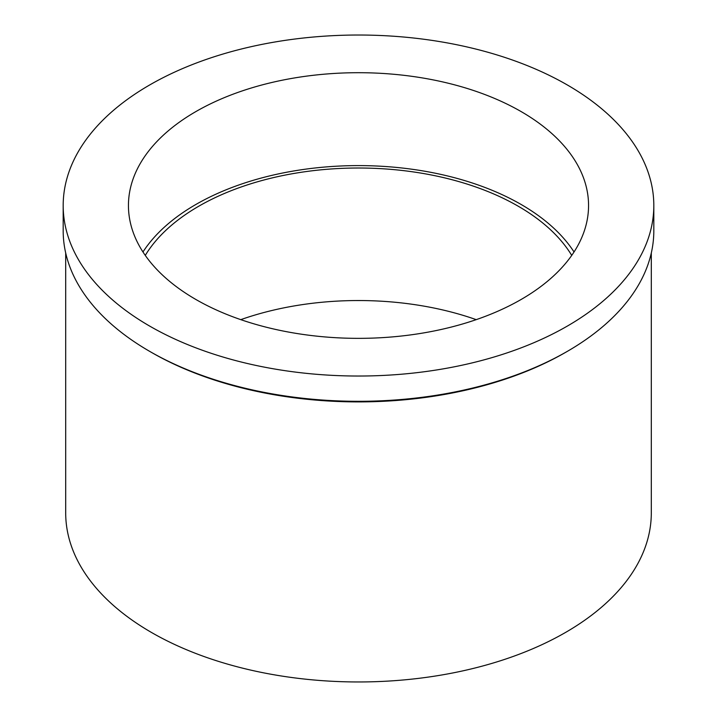 <?xml version="1.0" encoding="UTF-8"?>
<svg xmlns="http://www.w3.org/2000/svg" width="717" height="717" viewBox="0 0 717 717"><rect width="100%" height="100%" fill="white"/><g stroke="black" fill="none" stroke-linecap="round" stroke-linejoin="round"><path stroke-width="1.08" d="M195.822 111.61A230.058 132.824 0 0 0 128.442 205.528A230.058 132.824 0 0 0 270.461 328.243A230.058 132.824 0 0 0 521.178 299.446A230.058 132.824 0 0 0 588.558 205.528A230.058 132.824 0 0 0 446.539 82.814A230.058 132.824 0 0 0 195.822 111.61M142.961 251.981A230.058 132.824 180 0 1 195.822 204.506A230.058 132.824 180 0 1 574.039 251.981M571.727 255.395A225.882 130.413 0 0 0 198.779 206.209A225.882 130.413 0 0 0 145.273 255.395M240.778 319.648A225.882 130.413 180 0 1 476.222 319.648M65.695 252.984L65.695 512.915A292.805 169.051 0 0 0 246.451 669.095A292.805 169.051 0 0 0 565.543 632.448A292.805 169.051 0 0 0 651.305 512.915L651.305 252.984M565.552 352.388L567.326 351.366L565.543 352.388A292.805 169.051 180 0 1 565.543 352.388L565.552 352.388A292.805 169.051 180 0 1 151.448 352.388L149.674 351.366A295.314 170.503 0 0 0 567.317 351.366A295.314 170.503 0 0 0 567.326 351.366A295.314 170.503 0 0 0 653.814 230.802L653.814 205.528A295.314 170.503 180 0 1 567.317 326.092A295.314 170.503 180 0 1 245.483 363.053A295.314 170.503 180 0 1 63.186 205.528A295.314 170.503 180 0 1 149.683 84.965A295.314 170.503 180 0 1 471.517 48.003A295.314 170.503 180 0 1 653.814 205.528M63.186 205.528L63.186 230.802A295.314 170.503 0 0 0 149.674 351.366"/></g></svg>
